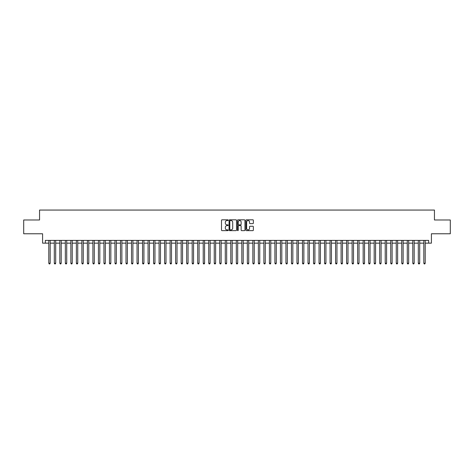 <?xml version="1.0" encoding="UTF-8"?>
<svg xmlns="http://www.w3.org/2000/svg" width="474" height="474" viewBox="0 0 474 474"><rect width="100%" height="100%" fill="white"/><g stroke="black" fill="none" stroke-linecap="round" stroke-linejoin="round"><path stroke-width="0.71" d="M228.178 220.191A0.379 0.379 0 0 0 227.798 219.812L222.045 219.812A0.539 0.539 0 0 0 221.506 220.351L221.506 230.097A0.539 0.539 0 0 0 222.045 230.637L227.798 230.637A0.379 0.379 0 0 0 228.178 230.257A0.379 0.379 0 0 0 227.798 229.878L227.052 229.878A1.73 1.73 0 0 1 225.322 228.148L225.322 227.336A1.73 1.73 0 0 1 227.052 225.606L227.798 225.606A0.379 0.379 0 0 0 228.178 225.227A0.379 0.379 0 0 0 227.798 224.848L227.052 224.848A1.73 1.73 0 0 1 225.322 223.112L225.322 222.3A1.73 1.73 0 0 1 227.052 220.57L227.798 220.57A0.379 0.379 0 0 0 228.178 220.191M252.82 223.627A0.539 0.539 0 0 0 253.365 223.088L253.365 220.351A0.539 0.539 0 0 0 252.82 219.812L246.433 219.812A0.539 0.539 0 0 0 245.893 220.351L245.893 230.097A0.539 0.539 0 0 0 246.433 230.637L252.82 230.637A0.539 0.539 0 0 0 253.365 230.097L253.365 226.797A0.539 0.539 0 0 0 252.82 226.252L250.088 226.252A0.539 0.539 0 0 0 249.543 226.797L249.543 228.432A1.446 1.446 0 0 1 248.098 229.878A1.446 1.446 0 0 1 246.652 228.432L246.652 222.016A1.446 1.446 0 0 1 248.098 220.57A1.446 1.446 0 0 1 249.543 222.016L249.543 223.088A0.539 0.539 0 0 0 250.088 223.627L252.82 223.627M45.35 243.15L45.35 240.389L428.65 240.389L428.65 243.15L431.411 243.15L431.411 233.771L450.3 233.771L450.3 219.983L434.445 219.983L434.445 210.059L39.555 210.059L39.555 219.983L23.7 219.983L23.7 233.771L42.589 233.771L42.589 243.15L48.792 243.15M236.526 220.351A0.539 0.539 0 0 0 235.987 219.812L229.6 219.812A0.539 0.539 0 0 0 229.055 220.351L229.055 230.097A0.539 0.539 0 0 0 229.6 230.637L235.987 230.637A0.539 0.539 0 0 0 236.526 230.097L236.526 220.351M238.013 219.812L244.4 219.812A0.539 0.539 0 0 1 244.945 220.351L244.945 230.097A0.539 0.539 0 0 1 244.4 230.637L241.669 230.637A0.539 0.539 0 0 1 241.13 230.097L241.13 226.145A0.539 0.539 0 0 0 240.585 225.606L238.772 225.606A0.539 0.539 0 0 0 238.232 226.145L238.232 230.257A0.379 0.379 0 0 1 237.853 230.637A0.379 0.379 0 0 1 237.474 230.257L237.474 220.351A0.539 0.539 0 0 1 238.013 219.812M50.173 243.15L54.309 243.15M55.689 243.15L59.825 243.15M61.205 243.15L65.341 243.15M66.721 243.15L70.857 243.15M72.232 243.15L76.367 243.15M77.748 243.15L81.883 243.15M83.264 243.15L87.4 243.15M88.78 243.15L92.916 243.15M94.296 243.15L98.432 243.15M99.813 243.15L103.948 243.15M105.323 243.15L109.458 243.15M110.839 243.15L114.975 243.15M116.355 243.15L120.491 243.15M121.871 243.15L126.007 243.15M127.388 243.15L131.523 243.15M132.904 243.15L137.039 243.15M138.414 243.15L142.55 243.15M143.93 243.15L148.066 243.15M149.446 243.15L153.582 243.15M154.962 243.15L159.098 243.15M160.479 243.15L164.614 243.15M165.995 243.15L170.13 243.15M171.505 243.15L175.641 243.15M177.021 243.15L181.157 243.15M182.537 243.15L186.673 243.15M188.054 243.15L192.189 243.15M193.57 243.15L197.705 243.15M199.086 243.15L203.222 243.15M204.596 243.15L208.732 243.15M210.112 243.15L214.248 243.15M215.629 243.15L219.764 243.15M221.145 243.15L225.28 243.15M226.661 243.15L230.797 243.15M232.177 243.15L236.313 243.15M237.687 243.15L241.823 243.15M243.203 243.15L247.339 243.15M248.72 243.15L252.855 243.15M254.236 243.15L258.371 243.15M259.752 243.15L263.888 243.15M265.268 243.15L269.404 243.15M270.778 243.15L274.914 243.15M276.295 243.15L280.43 243.15M281.811 243.15L285.946 243.15M287.327 243.15L291.463 243.15M292.843 243.15L296.979 243.15M298.359 243.15L302.495 243.15M303.87 243.15L308.005 243.15M309.386 243.15L313.521 243.15M314.902 243.15L319.038 243.15M320.418 243.15L324.554 243.15M325.934 243.15L330.07 243.15M331.45 243.15L335.586 243.15M336.961 243.15L341.096 243.15M342.477 243.15L346.613 243.15M347.993 243.15L352.129 243.15M353.509 243.15L357.645 243.15M359.025 243.15L363.161 243.15M364.542 243.15L368.677 243.15M370.052 243.15L374.187 243.15M375.568 243.15L379.704 243.15M381.084 243.15L385.22 243.15M386.6 243.15L390.736 243.15M392.116 243.15L396.252 243.15M397.633 243.15L401.768 243.15M403.143 243.15L407.279 243.15M408.659 243.15L412.795 243.15M414.175 243.15L418.311 243.15M419.691 243.15L423.827 243.15M425.208 243.15L428.65 243.15M230.192 220.57A0.379 0.379 0 0 0 229.813 220.949L229.813 229.499A0.379 0.379 0 0 0 230.192 229.878L230.98 229.878A1.73 1.73 0 0 0 232.71 228.148L232.71 222.3A1.73 1.73 0 0 0 230.98 220.57L230.192 220.57M241.13 222.045A1.446 1.446 0 0 0 239.678 220.594A1.446 1.446 0 0 0 238.232 222.045L238.232 224.303A0.539 0.539 0 0 0 238.772 224.848L240.585 224.848A0.539 0.539 0 0 0 241.13 224.303L241.13 222.045M50.173 240.389L50.173 263.224L48.792 263.224L48.792 240.389M50.173 263.224L49.758 263.941L49.207 263.941L48.792 263.224M55.689 240.389L55.689 263.224L54.309 263.224L54.309 240.389M55.689 263.224L55.274 263.941L54.723 263.941L54.309 263.224M61.205 240.389L61.205 263.224L59.825 263.224L59.825 240.389M61.205 263.224L60.791 263.941L60.239 263.941L59.825 263.224M66.721 240.389L66.721 263.224L65.341 263.224L65.341 240.389M66.721 263.224L66.307 263.941L65.756 263.941L65.341 263.224M72.232 240.389L72.232 263.224L70.857 263.224L70.857 240.389M72.232 263.224L71.823 263.941L71.266 263.941L70.857 263.224M77.748 240.389L77.748 263.224L76.367 263.224L76.367 240.389M77.748 263.224L77.333 263.941L76.782 263.941L76.367 263.224M83.264 240.389L83.264 263.224L81.883 263.224L81.883 240.389M83.264 263.224L82.849 263.941L82.298 263.941L81.883 263.224M88.78 240.389L88.78 263.224L87.4 263.224L87.4 240.389M88.78 263.224L88.365 263.941L87.814 263.941L87.4 263.224M94.296 240.389L94.296 263.224L92.916 263.224L92.916 240.389M94.296 263.224L93.882 263.941L93.331 263.941L92.916 263.224M99.813 240.389L99.813 263.224L98.432 263.224L98.432 240.389M99.813 263.224L99.398 263.941L98.847 263.941L98.432 263.224M105.323 240.389L105.323 263.224L103.948 263.224L103.948 240.389M105.323 263.224L104.914 263.941L104.357 263.941L103.948 263.224M110.839 240.389L110.839 263.224L109.458 263.224L109.458 240.389M110.839 263.224L110.424 263.941L109.873 263.941L109.458 263.224M116.355 240.389L116.355 263.224L114.975 263.224L114.975 240.389M116.355 263.224L115.94 263.941L115.389 263.941L114.975 263.224M121.871 240.389L121.871 263.224L120.491 263.224L120.491 240.389M121.871 263.224L121.457 263.941L120.906 263.941L120.491 263.224M127.388 240.389L127.388 263.224L126.007 263.224L126.007 240.389M127.388 263.224L126.973 263.941L126.422 263.941L126.007 263.224M132.904 240.389L132.904 263.224L131.523 263.224L131.523 240.389M132.904 263.224L132.489 263.941L131.938 263.941L131.523 263.224M138.414 240.389L138.414 263.224L137.039 263.224L137.039 240.389M138.414 263.224L138.005 263.941L137.448 263.941L137.039 263.224M143.93 240.389L143.93 263.224L142.55 263.224L142.55 240.389M143.93 263.224L143.515 263.941L142.964 263.941L142.55 263.224M149.446 240.389L149.446 263.224L148.066 263.224L148.066 240.389M149.446 263.224L149.032 263.941L148.481 263.941L148.066 263.224M154.962 240.389L154.962 263.224L153.582 263.224L153.582 240.389M154.962 263.224L154.548 263.941L153.997 263.941L153.582 263.224M160.479 240.389L160.479 263.224L159.098 263.224L159.098 240.389M160.479 263.224L160.064 263.941L159.513 263.941L159.098 263.224M165.995 240.389L165.995 263.224L164.614 263.224L164.614 240.389M165.995 263.224L165.58 263.941L165.029 263.941L164.614 263.224M171.505 240.389L171.505 263.224L170.13 263.224L170.13 240.389M171.505 263.224L171.096 263.941L170.539 263.941L170.13 263.224M177.021 240.389L177.021 263.224L175.641 263.224L175.641 240.389M177.021 263.224L176.606 263.941L176.055 263.941L175.641 263.224M182.537 240.389L182.537 263.224L181.157 263.224L181.157 240.389M182.537 263.224L182.123 263.941L181.572 263.941L181.157 263.224M188.054 240.389L188.054 263.224L186.673 263.224L186.673 240.389M188.054 263.224L187.639 263.941L187.088 263.941L186.673 263.224M193.57 240.389L193.57 263.224L192.189 263.224L192.189 240.389M193.57 263.224L193.155 263.941L192.604 263.941L192.189 263.224M199.086 240.389L199.086 263.224L197.705 263.224L197.705 240.389M199.086 263.224L198.671 263.941L198.12 263.941L197.705 263.224M204.596 240.389L204.596 263.224L203.222 263.224L203.222 240.389M204.596 263.224L204.187 263.941L203.63 263.941L203.222 263.224M210.112 240.389L210.112 263.224L208.732 263.224L208.732 240.389M210.112 263.224L209.698 263.941L209.147 263.941L208.732 263.224M215.629 240.389L215.629 263.224L214.248 263.224L214.248 240.389M215.629 263.224L215.214 263.941L214.663 263.941L214.248 263.224M221.145 240.389L221.145 263.224L219.764 263.224L219.764 240.389M221.145 263.224L220.73 263.941L220.179 263.941L219.764 263.224M226.661 240.389L226.661 263.224L225.28 263.224L225.28 240.389M226.661 263.224L226.246 263.941L225.695 263.941L225.28 263.224M232.177 240.389L232.177 263.224L230.797 263.224L230.797 240.389M232.177 263.224L231.762 263.941L231.211 263.941L230.797 263.224M237.687 240.389L237.687 263.224L236.313 263.224L236.313 240.389M237.687 263.224L237.278 263.941L236.722 263.941L236.313 263.224M243.203 240.389L243.203 263.224L241.823 263.224L241.823 240.389M243.203 263.224L242.789 263.941L242.238 263.941L241.823 263.224M248.72 240.389L248.72 263.224L247.339 263.224L247.339 240.389M248.72 263.224L248.305 263.941L247.754 263.941L247.339 263.224M254.236 240.389L254.236 263.224L252.855 263.224L252.855 240.389M254.236 263.224L253.821 263.941L253.27 263.941L252.855 263.224M259.752 240.389L259.752 263.224L258.371 263.224L258.371 240.389M259.752 263.224L259.337 263.941L258.786 263.941L258.371 263.224M265.268 240.389L265.268 263.224L263.888 263.224L263.888 240.389M265.268 263.224L264.853 263.941L264.302 263.941L263.888 263.224M270.778 240.389L270.778 263.224L269.404 263.224L269.404 240.389M270.778 263.224L270.37 263.941L269.813 263.941L269.404 263.224M276.295 240.389L276.295 263.224L274.914 263.224L274.914 240.389M276.295 263.224L275.88 263.941L275.329 263.941L274.914 263.224M281.811 240.389L281.811 263.224L280.43 263.224L280.43 240.389M281.811 263.224L281.396 263.941L280.845 263.941L280.43 263.224M287.327 240.389L287.327 263.224L285.946 263.224L285.946 240.389M287.327 263.224L286.912 263.941L286.361 263.941L285.946 263.224M292.843 240.389L292.843 263.224L291.463 263.224L291.463 240.389M292.843 263.224L292.428 263.941L291.877 263.941L291.463 263.224M298.359 240.389L298.359 263.224L296.979 263.224L296.979 240.389M298.359 263.224L297.945 263.941L297.394 263.941L296.979 263.224M303.87 240.389L303.87 263.224L302.495 263.224L302.495 240.389M303.87 263.224L303.461 263.941L302.904 263.941L302.495 263.224M309.386 240.389L309.386 263.224L308.005 263.224L308.005 240.389M309.386 263.224L308.971 263.941L308.42 263.941L308.005 263.224M314.902 240.389L314.902 263.224L313.521 263.224L313.521 240.389M314.902 263.224L314.487 263.941L313.936 263.941L313.521 263.224M320.418 240.389L320.418 263.224L319.038 263.224L319.038 240.389M320.418 263.224L320.003 263.941L319.452 263.941L319.038 263.224M325.934 240.389L325.934 263.224L324.554 263.224L324.554 240.389M325.934 263.224L325.519 263.941L324.968 263.941L324.554 263.224M331.45 240.389L331.45 263.224L330.07 263.224L330.07 240.389M331.45 263.224L331.036 263.941L330.485 263.941L330.07 263.224M336.961 240.389L336.961 263.224L335.586 263.224L335.586 240.389M336.961 263.224L336.552 263.941L335.995 263.941L335.586 263.224M342.477 240.389L342.477 263.224L341.096 263.224L341.096 240.389M342.477 263.224L342.062 263.941L341.511 263.941L341.096 263.224M347.993 240.389L347.993 263.224L346.613 263.224L346.613 240.389M347.993 263.224L347.578 263.941L347.027 263.941L346.613 263.224M353.509 240.389L353.509 263.224L352.129 263.224L352.129 240.389M353.509 263.224L353.094 263.941L352.543 263.941L352.129 263.224M359.025 240.389L359.025 263.224L357.645 263.224L357.645 240.389M359.025 263.224L358.611 263.941L358.06 263.941L357.645 263.224M364.542 240.389L364.542 263.224L363.161 263.224L363.161 240.389M364.542 263.224L364.127 263.941L363.576 263.941L363.161 263.224M370.052 240.389L370.052 263.224L368.677 263.224L368.677 240.389M370.052 263.224L369.643 263.941L369.086 263.941L368.677 263.224M375.568 240.389L375.568 263.224L374.187 263.224L374.187 240.389M375.568 263.224L375.153 263.941L374.602 263.941L374.187 263.224M381.084 240.389L381.084 263.224L379.704 263.224L379.704 240.389M381.084 263.224L380.669 263.941L380.118 263.941L379.704 263.224M386.6 240.389L386.6 263.224L385.22 263.224L385.22 240.389M386.6 263.224L386.186 263.941L385.635 263.941L385.22 263.224M392.116 240.389L392.116 263.224L390.736 263.224L390.736 240.389M392.116 263.224L391.702 263.941L391.151 263.941L390.736 263.224M397.633 240.389L397.633 263.224L396.252 263.224L396.252 240.389M397.633 263.224L397.218 263.941L396.667 263.941L396.252 263.224M403.143 240.389L403.143 263.224L401.768 263.224L401.768 240.389M403.143 263.224L402.734 263.941L402.177 263.941L401.768 263.224M408.659 240.389L408.659 263.224L407.279 263.224L407.279 240.389M408.659 263.224L408.244 263.941L407.693 263.941L407.279 263.224M414.175 240.389L414.175 263.224L412.795 263.224L412.795 240.389M414.175 263.224L413.761 263.941L413.209 263.941L412.795 263.224M419.691 240.389L419.691 263.224L418.311 263.224L418.311 240.389M419.691 263.224L419.277 263.941L418.726 263.941L418.311 263.224M425.208 240.389L425.208 263.224L423.827 263.224L423.827 240.389M425.208 263.224L424.793 263.941L424.242 263.941L423.827 263.224"/></g></svg>
